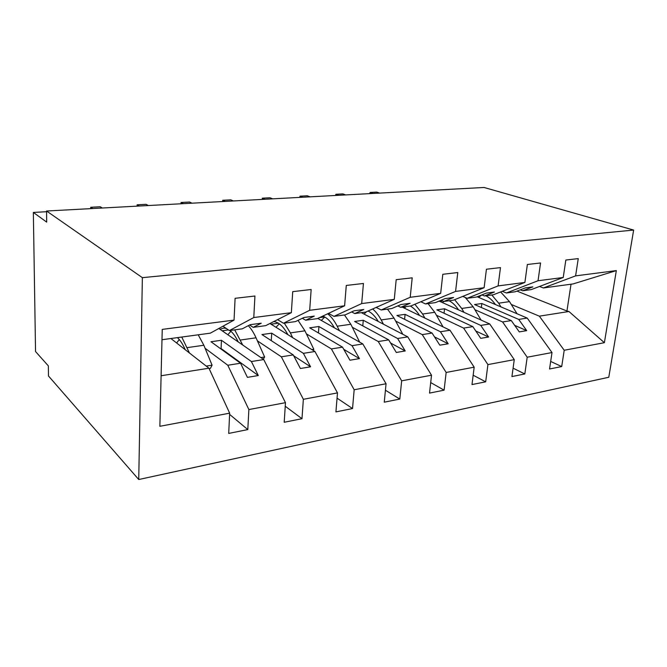<?xml version="1.0" encoding="UTF-8"?>
<svg xmlns="http://www.w3.org/2000/svg" width="667" height="667" viewBox="0 0 667 667"><rect width="100%" height="100%" fill="white"/><g stroke="black" fill="none" stroke-linecap="round" stroke-linejoin="round"><path stroke-width="1" d="M138.736 479.523L48.483 375.98L48.366 365.908L35.543 351.542L33.35 212.431L46.682 222.111L46.557 211.014L142.371 277.655L138.736 479.523L608.779 377.264L633.65 230.065L142.371 277.655M477.155 296.773L527.222 318.076L518.718 319.41L481.849 303.51L474.554 304.544L511.289 320.585L502.576 321.953L527.197 357.212L524.821 373.962L513.09 368.176M550.684 361.447L561.706 366.558L549.55 369.001L552.009 352.551L527.222 318.076M539.503 286.468L543.397 287.961L573.161 283.917L616.333 270.602L604.385 342.696L564.207 350.258L561.706 366.558M564.207 350.258L539.345 316.166L511.272 304.452M439.136 301.084L489.736 323.979L480.724 325.396L444.547 308.779L436.835 309.863L472.853 326.638L463.607 328.089L487.919 364.599L485.684 381.824L473.17 375.221M524.821 373.962L511.931 376.555L514.265 359.646L489.736 323.979M474.887 309.696L502.576 321.953M402.243 307.112L449.992 330.24L440.42 331.749L405.094 314.349L396.923 315.499L432.066 333.058L422.244 334.609L446.156 372.453L444.097 390.17L430.699 382.575M485.684 381.824L471.994 384.567L474.17 367.183L449.992 330.24M436.418 315.233L463.607 328.089M361.347 312.665L407.77 336.885L397.599 338.494L363.282 320.252L354.619 321.469L388.711 339.887L378.264 341.537L401.667 380.824L399.8 399.066L385.426 390.228M444.097 390.17L429.523 393.096L431.524 375.204L407.77 336.885M395.648 321.085L422.244 334.609M317.8 318.426L362.848 343.964L352.009 345.673L318.909 326.513L309.705 327.814L342.538 347.165L331.391 348.916L354.169 389.753L352.535 408.554L337.052 398.141M399.8 399.066L384.259 402.184L386.06 383.758L362.848 343.964M352.393 327.289L378.264 341.537M269.935 323.512L314.949 351.509L303.377 353.335L271.719 333.175L261.923 334.559L293.255 354.927L281.349 356.803L303.36 399.308L301.984 418.701L285.243 406.245M352.535 408.554L335.926 411.889L337.485 392.896L314.949 351.509M306.395 333.867L331.391 348.916M218.809 328.498L263.765 359.571L251.384 361.522L221.444 340.27L210.989 341.746L240.545 363.232L227.789 365.241L248.866 409.563L247.799 429.581L229.606 414.382M301.984 418.701L284.2 422.269L285.476 402.676L263.765 359.571M257.404 340.854L281.349 356.803M543.397 287.961L575.604 275.88L578.256 258.604L565.841 260.038L563.231 277.48L538.036 280.74L506.411 292.98L502.268 291.296M520.268 289.837L522.653 290.77L531.207 289.611L563.231 277.48M538.036 280.74L540.553 262.965L527.364 264.491L524.896 282.441L498.107 285.91L467.192 298.299L462.773 296.39M481.882 294.897L484.417 295.965L493.488 294.731L524.896 282.441M498.107 285.91L500.475 267.609L486.435 269.226L484.117 287.719L455.586 291.412L425.538 303.952L420.81 301.759M441.137 300.25L443.847 301.467L453.477 300.158L484.117 287.719M455.586 291.412L457.779 272.545L442.805 274.279L440.67 293.347L410.213 297.29L381.216 309.972L376.146 307.42M397.815 305.92L400.709 307.32L410.955 305.936L440.67 293.347M410.213 297.29L412.206 277.822L396.19 279.673L394.272 299.358L361.689 303.577L333.959 316.383L328.498 313.382M351.642 311.923L354.752 313.565L365.674 312.081L394.272 299.358M361.689 303.577L363.44 283.467L346.281 285.451L344.622 305.786L309.68 310.305L283.458 323.237L277.564 319.651M302.343 318.276L305.694 320.218L317.367 318.634L344.622 305.786M309.68 310.305L311.155 289.511L292.721 291.646L291.354 312.681L253.785 317.542L254.936 296.015L235.092 298.316L234.059 320.102L162.239 329.398L159.863 426.296L229.656 413.173L208.946 368.209L161.106 375.746M249.583 324.996L253.21 327.347L265.708 325.646L291.354 312.681M170.894 338.519L208.946 368.209M229.656 413.173L228.706 433.417L247.799 429.581M205.094 348.274L227.789 365.241M161.989 339.728L210.347 333.158L234.059 320.102M46.565 211.714L33.35 212.431M616.333 270.602L575.604 275.88M552.009 352.551L527.197 357.212M514.265 359.646L487.919 364.599M474.17 367.183L446.156 372.453M431.524 375.204L401.667 380.824M386.06 383.758L354.169 389.753M337.485 392.896L303.36 399.308M285.476 402.676L248.866 409.563M522.653 290.77L532.858 286.877L525.346 287.886L515.182 291.787L506.411 292.98M511.289 320.585L519.276 331.891L526.713 330.649L518.718 319.41M484.417 295.965L494.405 292.021L486.443 293.088L476.496 297.04L467.192 298.299M472.853 326.638L480.732 338.336L488.628 337.018L480.724 325.396M442.471 302.593L443.838 301.467L453.568 297.482L445.097 298.616L435.426 302.61L425.538 303.952M432.066 333.058L439.82 345.181L448.207 343.78L440.42 331.749M400.709 307.32L410.113 303.293L401.084 304.502L391.746 308.538L381.216 309.972M388.711 339.887L396.306 352.459L405.228 350.967L397.599 338.494M354.752 313.565L363.773 309.496L354.135 310.78L345.198 314.857L333.959 316.383M342.538 347.165L349.933 360.213L359.446 358.621L352.009 345.673M305.694 320.218L314.265 316.116L303.952 317.5L295.481 321.602L283.458 323.237M293.255 354.927L300.417 368.501L310.58 366.8L303.377 353.335M253.21 327.347L261.231 323.212L250.175 324.687L242.271 328.831L229.381 330.574L222.97 326.205M229.381 330.574L253.785 317.542M240.545 363.232L247.407 377.364L258.304 375.538L251.384 361.522M604.385 342.696L568.943 311.497L539.345 316.166M568.943 311.497L566.942 311.005L571.019 284.209M516.95 291.104L566.942 311.005M633.65 230.065L484.05 187.477L46.557 211.014M220.443 348.616L221.085 348.524L221.444 340.27M221.085 348.524L258.304 375.538M271.277 340.637L271.719 333.175M293.73 355.828L310.58 366.8M318.426 332.958L318.909 326.513M343.78 349.35L359.446 358.621M362.781 325.888L363.282 320.252M390.604 343.021L405.228 350.967M404.586 319.326L405.094 314.349M434.517 336.893L448.207 343.78M444.047 313.223L444.547 308.779M475.788 330.99L488.628 337.018M481.349 307.512L481.849 303.51M514.641 325.329L526.713 330.649M92.796 208.521L90.737 207.27L100.217 206.762L102.309 208.012M90.737 207.27L90.737 208.638M181.749 337.043L189.445 352.993M198.216 334.809L203.852 345.248L212.073 365.174L206.228 366.091M212.073 365.174L210.397 368.392L209.121 368.593M185.226 349.7C182.866 344.205 180.257 340.178 177.405 337.635M179.29 339.57L176.613 342.988M139.345 206.02L137.11 204.811L146.09 204.335L148.349 205.536M137.11 204.811L137.094 206.145M183.433 203.652L181.049 202.485L189.561 202.034L191.971 203.193M181.049 202.485L181.007 203.777M225.246 201.401L222.728 200.275L230.815 199.842L233.358 200.967M222.728 200.275L222.678 201.534M264.974 199.266L262.331 198.174L270.018 197.765L272.678 198.849M262.331 198.174L262.264 199.408M234.684 329.857L242.73 345.031M248.282 325.679C251.151 328.664 253.735 332.708 256.036 337.802L264.624 356.987L260.864 357.57M264.624 356.987L263.298 359.255M238.211 341.913C235.751 336.702 233.008 332.891 229.99 330.498M226.246 328.439L223.879 328.064L219.902 329.256M230.899 331.266L227.856 334.759M284.292 323.128L290.395 332.9L292.621 337.619M298.041 320.36L304.936 330.824L313.823 349.308L311.898 349.616M313.823 349.308L313.14 350.383M287.852 334.651C283.608 326.605 278.914 322.244 273.778 321.569M279.298 323.812L275.996 327.28M327.63 313.798C331.216 316.608 334.4 320.752 337.185 326.221L339.436 330.69M344.464 314.957L350.842 324.27L359.671 342.163M334.45 327.864C330.999 321.694 327.113 317.759 322.786 316.083M324.779 317.017L321.302 320.41M372.645 308.979C375.838 311.656 378.689 315.308 381.182 319.943L383.45 324.195M387.485 309.121L394.039 318.109L402.818 334.3M378.281 321.494C375.288 316.441 371.894 312.94 368.101 310.997M366.633 311.656L364.007 314.049M302.751 197.232L300.008 196.181L307.32 195.79L310.08 196.84M299.775 197.39L300.008 196.181L299.925 197.382M414.882 304.269L422.62 314.032L424.896 318.092M428.047 303.61L434.742 312.298L443.063 326.888M419.576 315.508C416.85 311.139 413.757 307.979 410.288 306.02M406.12 306.587L404.335 308.129M338.719 195.298L335.885 194.28L342.863 193.905L345.706 194.922M335.493 195.473L335.885 194.28L335.801 195.456M454.636 299.691L461.714 308.446L464.007 312.339M465.216 297.449L473.17 306.812L481.082 320.06M458.554 309.872C455.786 305.661 452.643 302.626 449.108 300.75M373.011 193.455L370.102 192.463L376.755 192.113L379.681 193.096M369.56 193.638L370.102 192.463L370.002 193.613M491.796 294.964L498.674 303.177L500.967 306.903M500.6 291.946L509.505 301.626L517.058 313.748M481.899 294.897L478.598 297.39M495.414 304.544C492.613 300.483 489.42 297.565 485.834 295.773M203.852 345.248L187.285 347.615M256.036 337.802L240.537 340.012M228.431 329.932L222.111 330.782M304.936 330.824L290.395 332.9M278.339 323.178L271.002 324.17M350.842 324.27L337.185 326.221M324.612 316.925L319.543 317.609M394.039 318.109L381.182 319.943M434.742 312.298L422.62 314.032M473.17 306.812L461.714 308.446M442.696 300.95L439.736 301.351M509.505 301.626L498.674 303.177M480.59 295.831L478.998 296.048"/></g></svg>
